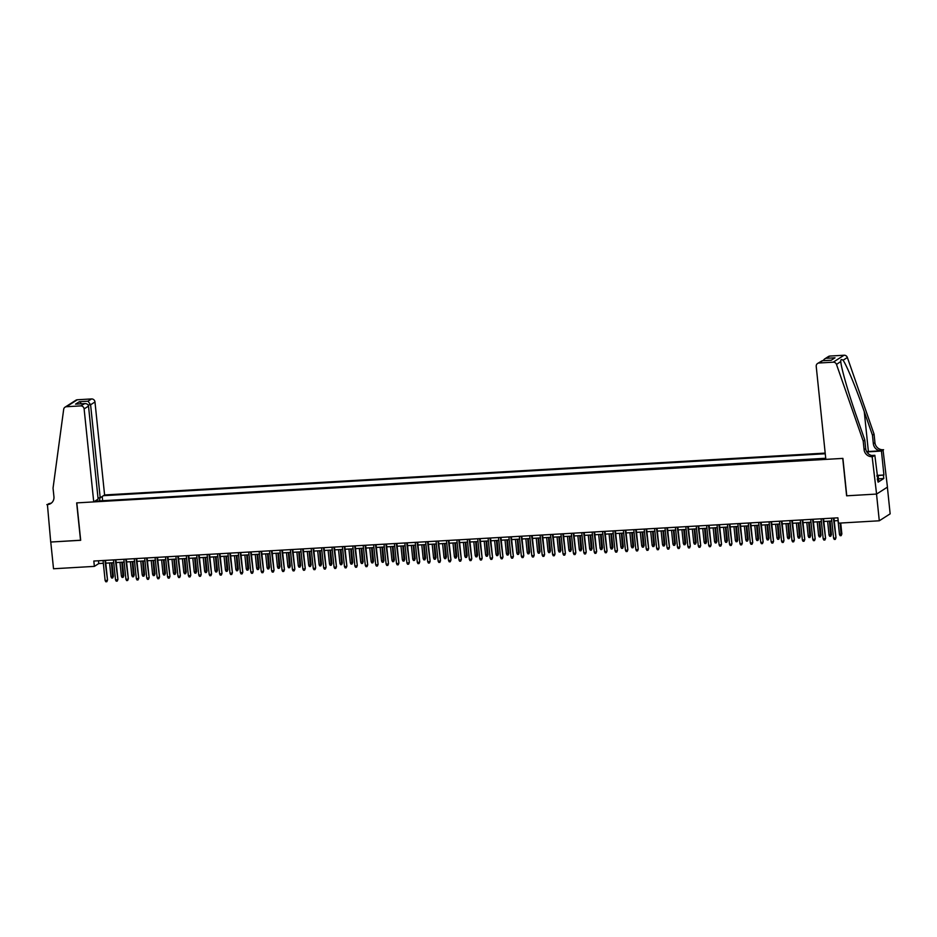 <?xml version="1.0" encoding="UTF-8"?>
<svg xmlns="http://www.w3.org/2000/svg" width="937" height="937" viewBox="0 0 937 937"><rect width="100%" height="100%" fill="white"/><g stroke="black" fill="none" stroke-linecap="round" stroke-linejoin="round"><path stroke-width="1.41" d="M825.181 453.098L104.593 494.959L94.977 401.973L90.596 404.772L88.066 404.925M887.386 487.146L890.15 513.839L879.293 520.785L876.528 494.068L846.615 495.802L842.75 458.404L76.822 502.888L80.687 540.298L50.762 542.031L53.526 568.759L94.379 566.381L98.772 563.559L103.339 563.301M879.293 520.785L838.451 523.162L837.889 517.821L93.817 561.04L94.379 566.381M94.871 501.178L825.766 458.72M825.251 453.754L103.445 495.685M825.72 458.252L101.793 500.768M105.776 563.16L113.752 562.692M116.188 562.551L124.152 562.083M126.589 561.942L134.565 561.486M137.001 561.345L144.966 560.876M147.402 560.736L155.378 560.279M157.814 560.139L165.779 559.67M168.215 559.53L176.191 559.061M178.627 558.92L186.592 558.464M189.028 558.323L197.004 557.855M199.44 557.714L207.405 557.257M209.841 557.117L217.817 556.648M220.254 556.508L228.218 556.039M230.654 555.899L238.63 555.442M241.067 555.301L249.031 554.833M251.467 554.692L259.444 554.235M261.88 554.083L269.844 553.626M272.28 553.486L280.257 553.017M282.693 552.877L290.657 552.42M293.094 552.28L301.07 551.811M303.506 551.67L311.471 551.214M313.907 551.061L321.883 550.605M324.319 550.464L332.284 549.996M334.72 549.855L342.696 549.398M345.132 549.258L353.097 548.789M355.533 548.649L363.509 548.18M365.945 548.04L373.91 547.583M376.346 547.442L384.322 546.974M386.758 546.833L394.723 546.376M397.159 546.236L405.135 545.767M407.572 545.627L415.536 545.158M417.972 545.018L425.948 544.561M428.385 544.42L436.349 543.952M438.785 543.811L446.762 543.355M449.198 543.214L457.162 542.746M459.598 542.605L467.575 542.136M470.011 541.996L477.975 541.539M480.412 541.399L488.388 540.93M490.824 540.79L498.789 540.333M501.225 540.18L509.201 539.724M511.637 539.583L519.602 539.115M522.038 538.974L530.014 538.517M532.45 538.377L540.415 537.908M542.851 537.768L550.827 537.311M553.263 537.159L561.228 536.702M563.664 536.561L571.64 536.093M574.076 535.952L582.041 535.495M584.477 535.355L592.453 534.886M594.89 534.746L602.866 534.277M605.29 534.137L613.266 533.68M615.703 533.54L623.679 533.071M626.103 532.93L634.08 532.474M636.516 532.333L644.492 531.865M646.917 531.724L654.893 531.256M657.329 531.115L665.305 530.658M667.73 530.518L675.706 530.049M678.142 529.909L686.118 529.452M688.543 529.311L696.519 528.843M698.955 528.702L706.931 528.234M709.356 528.093L717.332 527.636M719.768 527.496L727.744 527.027M730.169 526.887L738.145 526.43M740.581 526.278L748.558 525.821M750.982 525.68L758.958 525.212M761.394 525.071L769.371 524.615M771.795 524.474L779.771 524.006M782.208 523.865L790.184 523.396M792.608 523.256L800.585 522.799M803.021 522.659L810.997 522.19M813.421 522.05L821.398 521.593M823.834 521.452L831.81 520.984M834.235 520.843L838.182 520.609M98.49 560.771L98.772 563.559M102.613 500.253L102.215 496.469M99.99 497.77L99.533 500.897M833.391 518.079L835.98 537.721L835.3 539.396L835.453 538.061L833.579 538.166L831.517 518.184M835.98 537.721L833.953 518.044M835.3 539.396L834.258 539.454L833.579 538.166M841.848 533.961L841.168 535.636L840.126 535.695L839.447 534.406L841.848 533.961L840.723 523.033M841.168 535.636L840.161 523.057M839.447 534.406L838.029 520.621M876.938 475.586L878.168 476.195L878.601 480.47L877.957 480.622M878.168 476.195L877.032 476.476M825.837 459.376L816.221 366.39A3.256 3.092 -122.6 0 1 819.02 363.006L833.227 362.186L844.085 355.228A3.256 3.092 57.4 0 1 847.364 357.489L874.057 434.136L874.947 442.686A7.613 7.203 -122.6 0 0 883.005 449.737L887.444 487.111L876.587 494.068L846.767 495.802L842.902 458.392L825.837 459.376M874.057 434.136L872.452 435.155L864.265 411.659C856.523 389.148 846.509 364.868 843.066 360.241C841.332 359.012 840.583 359.503 840.794 361.694C841.25 368.241 848.723 394.149 856.629 416.555L864.804 440.05L865.694 448.6A7.613 7.203 -122.6 0 0 873.752 455.663L872.148 456.694L876.587 494.068M864.804 440.05L863.2 441.081L864.09 449.631A7.613 7.203 -122.6 0 0 872.148 456.694M864.265 411.659L868.388 451.529L881.401 450.767A7.613 7.203 -122.6 0 1 873.343 443.705L872.452 435.155M829.877 356.06L824.525 359.023L828.449 356.517A3.256 3.092 57.4 0 1 829.877 356.06L844.085 355.228M840.782 361.506L836.507 364.446L863.2 441.081M876.927 475.41L883.919 475.012L877.137 475.68M877.29 478.959L878.121 482.145L883.778 478.514L883.45 475.305M877.793 478.936L874.842 455.3L872.722 456.659M883.579 449.701L881.448 451.072L867.861 451.857A12.228 1.839 -5.9 0 0 866.819 451.927M883.919 475.012L881.448 451.072M868.388 451.529A14.16 2.132 -5.9 0 0 866.655 451.646M871.668 455.476L874.842 455.3M836.507 364.446A3.256 3.092 -122.6 0 0 833.227 362.186M883.778 478.514L878.437 478.83M824.525 359.023L822.991 360.698M826.364 358.297L835.008 357.805L831.166 360.265L822.171 360.745L817.591 363.474M97.998 497.887L100.2 497.758L90.596 404.772L88.019 401.188L91.533 398.939L77.326 399.771L66.468 406.717A3.256 3.092 -122.6 0 0 63.681 409.34L53.046 488.142L53.936 496.692A7.613 7.203 57.4 0 1 47.424 504.598L50.715 542.043L80.676 540.216M100.2 497.758L104.593 494.959M80.535 540.309L76.67 502.9L93.735 501.904L84.119 408.919A3.256 3.092 -122.6 0 0 80.664 405.897L66.468 406.717M46.85 504.633L51.043 503.146M93.735 501.904L98.116 499.093L88.511 406.108L84.119 408.919M65.04 407.185L75.897 400.228A3.256 3.092 57.4 0 1 77.326 399.771M91.533 398.939A3.256 3.092 57.4 0 1 94.977 401.973M51.523 502.946A7.613 7.203 57.4 0 1 49.029 503.567L47.424 504.598M80.664 405.897L84.81 403.578L76.799 404.081M76.166 404.07L84.178 403.648C86.614 403.402 88.055 404.222 88.511 406.108M75.534 404.152L79.387 401.692L81.554 403.765M822.979 518.688L825.579 538.318L824.888 540.005L825.052 538.658L823.178 538.775L821.105 518.793M825.579 538.318L823.541 518.653M824.888 540.005L823.846 540.063L823.178 538.775M812.578 519.285L815.167 538.927L814.487 540.602L814.64 539.267L812.766 539.372L810.704 519.403M815.167 538.927L813.14 519.25M814.487 540.602L813.445 540.661L812.766 539.372M802.166 519.894L804.766 539.536L804.075 541.211L804.239 539.876L802.365 539.981L800.292 520M804.766 539.536L802.728 519.859M804.075 541.211L803.032 541.27L802.365 539.981M791.765 520.492L794.353 540.134L793.674 541.809L793.826 540.473L791.952 540.579L789.891 520.609M794.353 540.134L792.327 520.468M793.674 541.809L792.632 541.879L791.952 540.579M831.447 534.57L830.756 536.245L829.725 536.304L829.046 535.015L831.447 534.57L830.053 521.089M830.756 536.245L829.491 521.124M829.046 535.015L827.617 521.23M821.035 535.168L820.355 536.842L819.313 536.913L818.633 535.613L821.035 535.168L819.641 521.686M820.355 536.842L819.09 521.722M818.633 535.613L817.216 521.827M810.634 535.777L809.943 537.451L808.912 537.51L808.233 536.222L810.634 535.777L809.24 522.296M809.943 537.451L808.678 522.331M808.233 536.222L806.804 522.436M800.221 536.374L799.542 538.061L798.5 538.119L797.82 536.831L800.221 536.374L798.828 522.905M799.542 538.061L798.277 522.928M797.82 536.831L796.403 523.045M781.353 521.101L783.953 540.743L783.262 542.418L783.426 541.082L781.552 541.188L779.479 521.206M783.953 540.743L781.915 521.066M783.262 542.418L782.219 542.476L781.552 541.188M789.821 536.983L789.13 538.658L788.099 538.716L787.42 537.428L789.821 536.983L788.427 523.502M789.13 538.658L787.865 523.537M787.42 537.428L785.991 523.642M770.952 521.71L773.54 541.352L772.861 543.027L773.013 541.68L771.139 541.797L769.078 521.815M773.54 541.352L771.514 521.675M772.861 543.027L771.819 543.085L771.139 541.797M779.408 537.592L778.729 539.267L777.687 539.325L777.007 538.037L779.408 537.592L778.015 524.111M778.729 539.267L777.464 524.146M777.007 538.037L775.59 524.251M760.539 522.307L763.14 541.949L762.449 543.624L762.613 542.289L760.739 542.394L758.665 522.424M763.14 541.949L761.102 522.272M762.449 543.624L761.406 543.683L760.739 542.394M769.008 538.189L768.317 539.864L767.286 539.935L766.607 538.634L769.008 538.189L767.614 524.708M768.317 539.864L767.052 524.743M766.607 538.634L765.178 524.849M750.139 522.916L752.727 542.558L752.048 544.233L752.2 542.898L750.326 543.003L748.265 523.022M752.727 542.558L750.701 522.881M752.048 544.233L751.005 544.292L750.326 543.003M758.595 538.798L757.916 540.473L756.873 540.532L756.194 539.243L758.595 538.798L757.201 525.317M757.916 540.473L756.651 525.352M756.194 539.243L754.777 525.458M739.726 523.514L742.327 543.155L741.635 544.83L741.799 543.495L739.925 543.612L737.852 523.631M742.327 543.155L740.289 523.49M741.635 544.83L740.593 544.901L739.925 543.612M748.194 539.396L747.503 541.082L746.473 541.141L745.793 539.853L748.194 539.396L746.801 525.926M747.503 541.082L746.239 525.95M745.793 539.853L744.365 526.067M729.326 524.123L731.914 543.765L731.235 545.439L731.387 544.104L729.513 544.21L727.452 524.228M731.914 543.765L729.888 524.088M731.235 545.439L730.192 545.498L729.513 544.21M737.782 540.005L737.103 541.68L736.06 541.738L735.381 540.45L737.782 540.005L736.388 526.524M737.103 541.68L735.838 526.559M735.381 540.45L733.964 526.664M718.913 524.732L721.513 544.374L720.822 546.048L720.986 544.702L719.112 544.819L717.039 524.837M721.513 544.374L719.475 524.697M720.822 546.048L719.78 546.107L719.112 544.819M727.381 540.614L726.69 542.289L725.66 542.347L724.98 541.059L727.381 540.614L725.988 527.133M726.69 542.289L725.425 527.168M724.98 541.059L723.551 527.273M708.513 525.329L711.101 544.971L710.422 546.646L710.574 545.311L708.7 545.416L706.639 525.446M711.101 544.971L709.075 525.306M710.422 546.646L709.379 546.704L708.7 545.416M716.969 541.211L716.29 542.886L715.247 542.956L714.568 541.656L716.969 541.211L715.575 527.73M716.29 542.886L715.025 527.765M714.568 541.656L713.151 527.882M698.1 525.938L700.7 545.58L700.009 547.255L700.173 545.92L698.299 546.025L696.226 526.044M700.7 545.58L698.662 525.903M700.009 547.255L698.967 547.313L698.299 546.025M706.568 541.82L705.877 543.495L704.847 543.554L704.167 542.265L706.568 541.82L705.174 528.339M705.877 543.495L704.612 528.374M704.167 542.265L702.738 528.48M687.699 526.547L690.288 546.177L689.609 547.864L689.761 546.517L687.887 546.634L685.825 526.653M690.288 546.177L688.262 526.512M689.609 547.864L688.566 547.922L687.887 546.634M696.156 542.429L695.477 544.104L694.434 544.163L693.755 542.874L696.156 542.429L694.762 528.948M695.477 544.104L694.212 528.972M693.755 542.874L692.338 529.089M677.287 527.144L679.887 546.786L679.196 548.461L679.36 547.126L677.486 547.231L675.413 527.25M679.887 546.786L677.849 527.109M679.196 548.461L678.154 548.52L677.486 547.231M685.755 543.027L685.064 544.702L684.033 544.76L683.354 543.472L685.755 543.027L684.361 529.546M685.064 544.702L683.799 529.581M683.354 543.472L681.925 529.686M666.886 527.754L669.475 547.395L668.795 549.07L668.948 547.723L667.074 547.84L665.012 527.859M669.475 547.395L667.449 527.718M668.795 549.07L667.753 549.129L667.074 547.84M675.343 543.636L674.663 545.311L673.621 545.369L672.942 544.081L675.343 543.636L673.949 530.155M674.663 545.311L673.398 530.19M672.942 544.081L671.524 530.295M656.474 528.351L659.074 547.993L658.383 549.668L658.547 548.332L656.673 548.438L654.6 528.468M659.074 547.993L657.036 528.327M658.383 549.668L657.341 549.738L656.673 548.438M664.942 544.233L664.251 545.92L663.22 545.978L662.541 544.69L664.942 544.233L663.548 530.752M664.251 545.92L662.986 530.787M662.541 544.69L661.112 530.904M646.073 528.96L648.662 548.602L647.982 550.277L648.135 548.941L646.261 549.047L644.199 529.065M648.662 548.602L646.635 528.925M647.982 550.277L646.94 550.335L646.261 549.047M654.53 544.842L653.85 546.517L652.808 546.576L652.129 545.287L654.53 544.842L653.136 531.361M653.85 546.517L652.585 531.396M652.129 545.287L650.711 531.502M635.661 529.569L638.261 549.199L637.57 550.886L637.734 549.539L635.86 549.656L633.787 529.674M638.261 549.199L636.223 529.534M637.57 550.886L636.528 550.944L635.86 549.656M644.129 545.451L643.438 547.126L642.407 547.185L641.728 545.896L644.129 545.451L642.735 531.97M643.438 547.126L642.173 531.993M641.728 545.896L640.299 532.111M625.26 530.166L627.849 549.808L627.169 551.483L627.322 550.148L625.447 550.253L623.386 530.272M627.849 549.808L625.822 530.131M627.169 551.483L626.127 551.542L625.447 550.253M633.717 546.048L633.037 547.723L631.995 547.782L631.315 546.494L633.717 546.048L632.323 532.567M633.037 547.723L631.772 532.603M631.315 546.494L629.898 532.708M614.848 530.775L617.448 550.417L616.757 552.092L616.921 550.757L615.047 550.862L612.974 530.881M617.448 550.417L615.41 530.74M616.757 552.092L615.714 552.151L615.047 550.862M623.316 546.658L622.625 548.332L621.594 548.391L620.915 547.103L623.316 546.658L621.922 533.176M622.625 548.332L621.36 533.212M620.915 547.103L619.486 533.317M604.447 531.373L607.035 551.015L606.356 552.689L606.508 551.354L604.634 551.46L602.573 531.49M607.035 551.015L605.009 531.349M606.356 552.689L605.314 552.76L604.634 551.46M612.903 547.255L612.224 548.941L611.182 549L610.502 547.712L612.903 547.255L611.51 533.785M612.224 548.941L610.959 533.809M610.502 547.712L609.085 533.926M594.035 531.982L596.635 551.624L595.944 553.298L596.108 551.963L594.234 552.069L592.161 532.087M596.635 551.624L594.597 531.947M595.944 553.298L594.901 553.357L594.234 552.069M602.503 547.864L601.812 549.539L600.781 549.597L600.102 548.309L602.503 547.864L601.109 534.383M601.812 549.539L600.547 534.418M600.102 548.309L598.673 534.523M583.634 532.591L586.222 552.221L585.543 553.908L585.695 552.561L583.821 552.678L581.76 532.696M586.222 552.221L584.196 532.556M585.543 553.908L584.501 553.966L583.821 552.678M592.09 548.473L591.411 550.148L590.369 550.206L589.689 548.918L592.09 548.473L590.697 534.992M591.411 550.148L590.146 535.027M589.689 548.918L588.272 535.132M573.221 533.188L575.822 552.83L575.131 554.505L575.295 553.17L573.421 553.275L571.347 533.305M575.822 552.83L573.784 533.153M575.131 554.505L574.088 554.563L573.421 553.275M562.821 533.797L565.409 553.439L564.73 555.114L564.882 553.779L563.008 553.884L560.947 533.903M565.409 553.439L563.383 533.762M564.73 555.114L563.687 555.172L563.008 553.884M552.408 534.395L555.009 554.036L554.317 555.711L554.481 554.376L552.607 554.481L550.534 534.512M555.009 554.036L552.971 534.371M554.317 555.711L553.275 555.782L552.607 554.481M581.69 549.07L580.999 550.745L579.968 550.815L579.289 549.515L581.69 549.07L580.296 535.589M580.999 550.745L579.734 535.624M579.289 549.515L577.86 535.73M571.277 549.679L570.598 551.354L569.555 551.413L568.876 550.124L571.277 549.679L569.883 536.198M570.598 551.354L569.321 536.233M568.876 550.124L567.459 536.339M560.876 550.277L560.185 551.963L559.155 552.022L558.475 550.733L560.876 550.277L559.483 536.807M560.185 551.963L558.92 536.831M558.475 550.733L557.046 536.948M542.008 535.004L544.596 554.645L543.917 556.32L544.069 554.985L542.195 555.091L540.134 535.109M544.596 554.645L542.57 534.968M543.917 556.32L542.874 556.379L542.195 555.091M550.464 550.886L549.785 552.561L548.742 552.619L548.063 551.331L550.464 550.886L549.07 537.405M549.785 552.561L548.508 537.44M548.063 551.331L546.646 537.545M531.595 535.613L534.195 555.254L533.504 556.929L533.668 555.582L531.794 555.7L529.721 535.718M534.195 555.254L532.157 535.577M533.504 556.929L532.462 556.988L531.794 555.7M540.063 551.495L539.372 553.17L538.342 553.228L537.662 551.94L540.063 551.495L538.67 538.014M539.372 553.17L538.107 538.049M537.662 551.94L536.233 538.154M521.195 536.21L523.783 555.852L523.104 557.527L523.256 556.191L521.382 556.297L519.321 536.327M523.783 555.852L521.757 536.187M523.104 557.527L522.061 557.585L521.382 556.297M529.651 552.092L528.972 553.767L527.929 553.837L527.25 552.537L529.651 552.092L528.257 538.611M528.972 553.767L527.695 538.646M527.25 552.537L525.833 538.752M510.782 536.819L513.382 556.461L512.691 558.136L512.855 556.801L510.981 556.906L508.908 536.924M513.382 556.461L511.344 536.784M512.691 558.136L511.649 558.194L510.981 556.906M519.25 552.701L518.559 554.376L517.529 554.435L516.849 553.146L519.25 552.701L517.856 539.22M518.559 554.376L517.294 539.255M516.849 553.146L515.42 539.361M500.381 537.428L502.97 557.058L502.291 558.745L502.443 557.398L500.569 557.515L498.507 537.533M502.97 557.058L500.944 537.393M502.291 558.745L501.248 558.803L500.569 557.515M508.838 553.298L508.159 554.985L507.116 555.044L506.437 553.755L508.838 553.298L507.444 539.829M508.159 554.985L506.882 539.853M506.437 553.755L505.02 539.97M489.969 538.025L492.569 557.667L491.878 559.342L492.03 558.007L490.168 558.112L488.095 538.131M492.569 557.667L490.531 537.99M491.878 559.342L490.836 559.401L490.168 558.112M498.437 553.908L497.746 555.582L496.704 555.641L496.036 554.353L498.437 553.908L497.043 540.426M497.746 555.582L496.481 540.462M496.036 554.353L494.607 540.567M479.568 538.634L482.157 558.276L481.477 559.951L481.63 558.604L479.756 558.721L477.694 538.74M482.157 558.276L480.131 538.599M481.477 559.951L480.435 560.01L479.756 558.721M488.025 554.517L487.345 556.191L486.303 556.25L485.624 554.962L488.025 554.517L486.631 541.036M487.345 556.191L486.069 541.071M485.624 554.962L484.206 541.176M469.156 539.232L471.756 558.874L471.065 560.549L471.217 559.213L469.355 559.319L467.282 539.349M471.756 558.874L469.718 539.208M471.065 560.549L470.023 560.607L469.355 559.319M477.624 555.114L476.933 556.789L475.891 556.859L475.223 555.559L477.624 555.114L476.23 541.633M476.933 556.789L475.668 541.668M475.223 555.559L473.794 541.785M458.755 539.841L461.344 559.483L460.664 561.158L460.817 559.822L458.943 559.928L456.881 539.946M461.344 559.483L459.317 539.806M460.664 561.158L459.622 561.216L458.943 559.928M467.212 555.723L466.532 557.398L465.49 557.456L464.811 556.168L467.212 555.723L465.818 542.242M466.532 557.398L465.256 542.277M464.811 556.168L463.393 542.382M448.343 540.45L450.943 560.08L450.252 561.767L450.404 560.42L448.542 560.537L446.469 540.555M450.943 560.08L448.905 540.415M450.252 561.767L449.21 561.825L448.542 560.537M456.811 556.332L456.12 558.007L455.077 558.065L454.41 556.777L456.811 556.332L455.417 542.851M456.12 558.007L454.855 542.874M454.41 556.777L452.981 542.991M437.942 541.047L440.531 560.689L439.851 562.364L440.003 561.029L438.129 561.134L436.068 541.153M440.531 560.689L438.504 541.012M439.851 562.364L438.809 562.423L438.129 561.134M446.399 556.929L445.719 558.604L444.677 558.663L443.997 557.374L446.399 556.929L445.005 543.448M445.719 558.604L444.443 543.483M443.997 557.374L442.58 543.589M427.53 541.656L430.13 561.298L429.439 562.973L429.591 561.626L427.729 561.743L425.656 541.762M430.13 561.298L428.092 541.621M429.439 562.973L428.396 563.032L427.729 561.743M435.998 557.538L435.307 559.213L434.264 559.272L433.597 557.983L435.998 557.538L434.604 544.057M435.307 559.213L434.042 544.092M433.597 557.983L432.168 544.198M417.129 542.254L419.717 561.895L419.038 563.57L419.19 562.235L417.316 562.341L415.255 542.371M419.717 561.895L417.691 542.23M419.038 563.57L417.996 563.641L417.316 562.341M425.585 558.136L424.906 559.822L423.864 559.881L423.184 558.593L425.585 558.136L424.192 544.666M424.906 559.822L423.629 544.69M423.184 558.593L421.767 544.807M406.717 542.863L409.317 562.505L408.626 564.179L408.778 562.844L406.916 562.95L404.843 542.968M409.317 562.505L407.279 542.828M408.626 564.179L407.583 564.238L406.916 562.95M415.185 558.745L414.494 560.42L413.451 560.478L412.784 559.19L415.185 558.745L413.791 545.264M414.494 560.42L413.229 545.299M412.784 559.19L411.355 545.404M396.316 543.472L398.904 563.102L398.225 564.788L398.377 563.442L396.503 563.559L394.442 543.577M398.904 563.102L396.866 543.437M398.225 564.788L397.183 564.847L396.503 563.559M404.772 559.354L404.093 561.029L403.051 561.087L402.371 559.799L404.772 559.354L403.378 545.873M404.093 561.029L402.816 545.908M402.371 559.799L400.954 546.013M385.903 544.069L388.504 563.711L387.813 565.386L387.965 564.051L386.103 564.156L384.029 544.186M388.504 563.711L386.466 544.034M387.813 565.386L386.77 565.444L386.103 564.156M394.372 559.951L393.681 561.626L392.638 561.696L391.971 560.396L394.372 559.951L392.978 546.47M393.681 561.626L392.416 546.505M391.971 560.396L390.542 546.611M375.503 544.678L378.091 564.32L377.412 565.995L377.564 564.66L375.69 564.765L373.629 544.784M378.091 564.32L376.053 544.643M377.412 565.995L376.369 566.053L375.69 564.765M383.959 560.56L383.28 562.235L382.237 562.294L381.558 561.005L383.959 560.56L382.565 547.079M383.28 562.235L382.003 547.114M381.558 561.005L380.141 547.22M365.09 545.275L367.691 564.917L366.999 566.592L367.152 565.257L365.289 565.362L363.216 545.393M367.691 564.917L365.653 545.252M366.999 566.592L365.957 566.662L365.289 565.362M373.558 561.158L372.867 562.844L371.825 562.903L371.157 561.614L373.558 561.158L372.165 547.688M372.867 562.844L371.602 547.712M371.157 561.614L369.728 547.829M354.69 545.884L357.278 565.526L356.599 567.201L356.751 565.866L354.877 565.971L352.816 545.99M357.278 565.526L355.24 545.849M356.599 567.201L355.556 567.26L354.877 565.971M363.146 561.767L362.467 563.442L361.424 563.5L360.745 562.212L363.146 561.767L361.752 548.286M362.467 563.442L361.19 548.321M360.745 562.212L359.328 548.426M344.277 546.494L346.877 566.124L346.186 567.81L346.339 566.463L344.476 566.58L342.403 546.599M346.877 566.124L344.839 546.458M346.186 567.81L345.144 567.869L344.476 566.58M352.745 562.376L352.054 564.051L351.012 564.109L350.344 562.821L352.745 562.376L351.352 548.895M352.054 564.051L350.789 548.93M350.344 562.821L348.915 549.035M333.877 547.091L336.465 566.733L335.786 568.408L335.938 567.072L334.064 567.178L332.003 547.208M336.465 566.733L334.427 547.056M335.786 568.408L334.743 568.466L334.064 567.178M342.333 562.973L341.654 564.648L340.611 564.718L339.932 563.418L342.333 562.973L340.939 549.492M341.654 564.648L340.377 549.527M339.932 563.418L338.515 549.632M323.464 547.7L326.064 567.342L325.373 569.017L325.526 567.681L323.663 567.787L321.59 547.805M326.064 567.342L324.026 547.665M325.373 569.017L324.331 569.075L323.663 567.787M331.932 563.582L331.241 565.257L330.199 565.316L329.531 564.027L331.932 563.582L330.538 550.101M331.241 565.257L329.976 550.136M329.531 564.027L328.102 550.242M313.063 548.297L315.652 567.939L314.973 569.614L315.125 568.279L313.251 568.384L311.189 548.414M315.652 567.939L313.614 548.274M314.973 569.614L313.93 569.684L313.251 568.384M321.52 564.179L320.841 565.866L319.798 565.925L319.119 564.636L321.52 564.179L320.126 550.71M320.841 565.866L319.564 550.733M319.119 564.636L317.69 550.851M302.651 548.906L305.251 568.548L304.56 570.223L304.712 568.888L302.85 568.993L300.777 549.012M305.251 568.548L303.213 548.871M304.56 570.223L303.518 570.282L302.85 568.993M311.119 564.788L310.428 566.463L309.386 566.522L308.718 565.234L311.119 564.788L309.725 551.307M310.428 566.463L309.163 551.343M308.718 565.234L307.289 551.448M292.25 549.515L294.839 569.157L294.159 570.832L294.312 569.485L292.438 569.602L290.376 549.621M294.839 569.157L292.801 549.48M294.159 570.832L293.117 570.891L292.438 569.602M300.707 565.398L300.027 567.072L298.985 567.131L298.306 565.843L300.707 565.398L299.313 551.916M300.027 567.072L298.751 551.952M298.306 565.843L296.877 552.057M281.838 550.113L284.438 569.755L283.747 571.429L283.899 570.094L282.037 570.2L279.964 550.23M284.438 569.755L282.4 550.089M283.747 571.429L282.705 571.488L282.037 570.2M290.306 565.995L289.615 567.67L288.573 567.74L287.905 566.44L290.306 565.995L288.912 552.514M289.615 567.67L288.35 552.549M287.905 566.44L286.476 552.654M271.437 550.722L274.026 570.364L273.346 572.038L273.499 570.703L271.625 570.809L269.563 550.827M274.026 570.364L271.988 550.687M273.346 572.038L272.304 572.097L271.625 570.809M279.894 566.604L279.214 568.279L278.172 568.337L277.493 567.049L279.894 566.604L278.5 553.123M279.214 568.279L277.938 553.158M277.493 567.049L276.064 553.263M261.025 551.331L263.625 570.961L262.934 572.648L263.086 571.301L261.224 571.418L259.151 551.436M263.625 570.961L261.587 551.296M262.934 572.648L261.891 572.706L261.224 571.418M269.493 567.213L268.802 568.888L267.759 568.946L267.092 567.658L269.493 567.213L268.099 553.732M268.802 568.888L267.537 553.755M267.092 567.658L265.663 553.872M250.624 551.928L253.213 571.57L252.533 573.245L252.685 571.91L250.811 572.015L248.75 552.034M253.213 571.57L251.175 551.893M252.533 573.245L251.491 573.303L250.811 572.015M259.08 567.81L258.401 569.485L257.359 569.544L256.679 568.255L259.08 567.81L257.687 554.329M258.401 569.485L257.125 554.364M256.679 568.255L255.251 554.47M240.212 552.537L242.812 572.179L242.121 573.854L242.273 572.507L240.399 572.624L238.338 552.643M242.812 572.179L240.774 552.502M242.121 573.854L241.078 573.912L240.399 572.624M248.68 568.419L247.989 570.094L246.946 570.153L246.279 568.864L248.68 568.419L247.286 554.938M247.989 570.094L246.724 554.973M246.279 568.864L244.85 555.079M229.811 553.135L232.399 572.776L231.72 574.451L231.872 573.116L229.998 573.221L227.937 553.252M232.399 572.776L230.361 553.111M231.72 574.451L230.678 574.522L229.998 573.221M238.267 569.017L237.588 570.692L236.546 570.762L235.866 569.473L238.267 569.017L236.874 555.536M237.588 570.692L236.311 555.571M235.866 569.473L234.437 555.688M219.399 553.744L221.999 573.385L221.308 575.06L221.46 573.725L219.586 573.831L217.525 553.849M221.999 573.385L219.961 553.708M221.308 575.06L220.265 575.119L219.586 573.831M227.867 569.626L227.176 571.301L226.133 571.359L225.466 570.071L227.867 569.626L226.473 556.145M227.176 571.301L225.911 556.18M225.466 570.071L224.037 556.285M208.998 554.353L211.586 573.983L210.907 575.669L211.059 574.322L209.185 574.44L207.124 554.458M211.586 573.983L209.548 554.317M210.907 575.669L209.865 575.728L209.185 574.44M217.454 570.235L216.775 571.91L215.733 571.968L215.053 570.68L217.454 570.235L216.06 556.754M216.775 571.91L215.498 556.777M215.053 570.68L213.624 556.894M198.585 554.95L201.186 574.592L200.495 576.267L200.647 574.931L198.773 575.037L196.711 555.055M201.186 574.592L199.148 554.915M200.495 576.267L199.452 576.325L198.773 575.037M207.054 570.832L206.363 572.507L205.32 572.566L204.653 571.277L207.054 570.832L205.66 557.351M206.363 572.507L205.098 557.386M204.653 571.277L203.224 557.492M188.185 555.559L190.773 575.201L190.094 576.876L190.246 575.541L188.372 575.646L186.311 555.664M190.773 575.201L188.735 555.524M190.094 576.876L189.051 576.934L188.372 575.646M196.641 571.441L195.962 573.116L194.919 573.175L194.24 571.886L196.641 571.441L195.247 557.96M195.962 573.116L194.685 557.995M194.24 571.886L192.811 558.101M177.772 556.156L180.372 575.798L179.681 577.473L179.834 576.138L177.96 576.243L175.898 556.273M180.372 575.798L178.335 556.133M179.681 577.473L178.639 577.543L177.96 576.243M186.24 572.038L185.549 573.725L184.507 573.784L183.839 572.495L186.24 572.038L184.847 558.569M185.549 573.725L184.284 558.593M183.839 572.495L182.41 558.71M167.372 556.765L169.96 576.407L169.281 578.082L169.433 576.747L167.559 576.852L165.498 556.871M169.96 576.407L167.922 556.73M169.281 578.082L168.238 578.141L167.559 576.852M175.828 572.648L175.149 574.322L174.106 574.381L173.427 573.093L175.828 572.648L174.434 559.166M175.149 574.322L173.872 559.202M173.427 573.093L171.998 559.307M156.959 557.374L159.559 577.005L158.868 578.691L159.021 577.344L157.147 577.461L155.085 557.48M159.559 577.005L157.521 557.339M158.868 578.691L157.826 578.75L157.147 577.461M165.427 573.257L164.736 574.931L163.694 574.99L163.026 573.702L165.427 573.257L164.034 559.776M164.736 574.931L163.471 559.811M163.026 573.702L161.597 559.916M146.559 557.972L149.147 577.614L148.468 579.289L148.62 577.953L146.746 578.059L144.685 558.089M149.147 577.614L147.109 557.937M148.468 579.289L147.425 579.347L146.746 578.059M155.015 573.854L154.336 575.529L153.293 575.599L152.614 574.299L155.015 573.854L153.621 560.373M154.336 575.529L153.059 560.408M152.614 574.299L151.185 560.513M136.146 558.581L138.735 578.223L138.055 579.898L138.207 578.562L136.333 578.668L134.272 558.686M138.735 578.223L136.708 558.546M138.055 579.898L137.013 579.956L136.333 578.668M144.614 574.463L143.923 576.138L142.881 576.196L142.213 574.908L144.614 574.463L143.22 560.982M143.923 576.138L142.658 561.017M142.213 574.908L140.784 561.122M125.745 559.178L128.334 578.82L127.655 580.495L127.807 579.16L125.933 579.265L123.871 559.295M128.334 578.82L126.296 559.155M127.655 580.495L126.612 580.565L125.933 579.265M134.202 575.06L133.522 576.747L132.48 576.805L131.801 575.517L134.202 575.06L132.808 561.591M133.522 576.747L132.246 561.614M131.801 575.517L130.372 561.731M115.333 559.787L117.921 579.429L117.242 581.104L117.394 579.769L115.52 579.874L113.459 559.893M117.921 579.429L115.895 559.752M117.242 581.104L116.2 581.163L115.52 579.874M123.801 575.669L123.11 577.344L122.068 577.403L121.4 576.114L123.801 575.669L122.407 562.188M123.11 577.344L121.845 562.223M121.4 576.114L119.971 562.329M104.932 560.396L107.521 580.038L106.841 581.713L106.994 580.366L105.12 580.483L103.058 560.502M107.521 580.038L105.483 560.361M106.841 581.713L105.799 581.772L105.12 580.483M113.389 576.278L112.709 577.953L111.667 578.012L110.988 576.723L113.389 576.278L111.995 562.797M112.709 577.953L111.433 562.832M110.988 576.723L109.559 562.938M865.694 448.6L864.09 449.631M873.343 443.705L874.947 442.686M835.008 357.805L831.166 360.265M822.522 360.768L819.02 363.006M847.364 357.489L843.066 360.241M881.401 450.767L883.005 449.737M868.037 453.449L867.861 451.857M79.387 401.692L88.019 401.188M822.171 360.745L830.814 360.241"/></g></svg>
